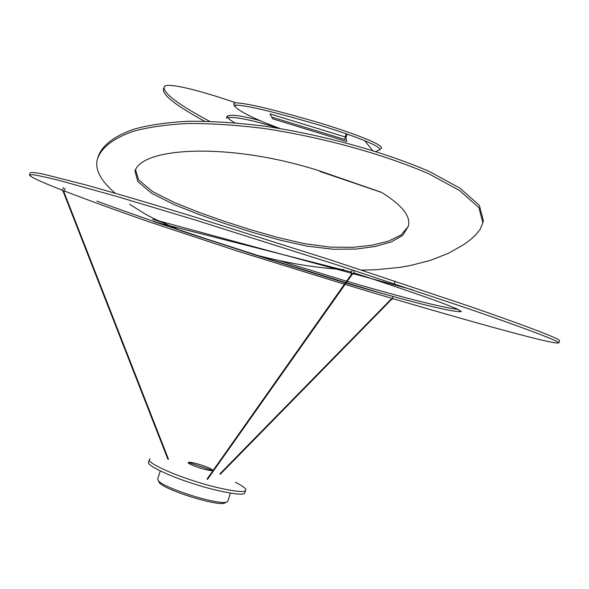<?xml version="1.0" encoding="UTF-8"?>
<svg xmlns="http://www.w3.org/2000/svg" width="589" height="589" viewBox="0 0 589 589"><rect width="100%" height="100%" fill="white"/><g stroke="black" fill="none" stroke-linecap="round" stroke-linejoin="round"><path stroke-width="0.88" d="M212.239 470.353C210.634 472.039 185.491 463.69 188.428 462.446C190.328 460.892 214.779 468.999 212.239 470.353L188.428 462.446M225.403 502.8L223.724 503.418C213.211 505.178 165.877 490.158 159.457 482.892L158.758 481.206M230.358 493.155L227.715 501.445L225.764 502.365C214.801 504.191 165.082 488.421 158.389 480.845L157.675 479.071L160.267 470.957M235.394 482.244C243.021 486.139 246.46 488.826 245.709 490.306L244.663 493.207C243.684 496.336 216.781 491.498 192.47 483.422C169.212 476.126 145.77 464.883 148.605 462.151L149.437 459.56L150.158 458.912M245.709 490.306L245.495 490.608C244.531 493.692 217.643 488.804 193.325 480.734C170.074 473.431 146.617 462.24 149.437 459.56M347.216 134.093L345.861 137.819M272.39 117.292L344.823 139.505L346.052 133.688M345.684 137.09L346.744 141.559L272.685 118.831L269.976 113.876L345.684 137.09M64.267 190.946C86.738 199.678 115.363 210.089 150.151 222.178L237.404 251.113L344.44 284.215M344.808 284.325C391.044 298.24 434.711 310.985 475.787 322.558C514.234 333.359 556.215 344.513 558.828 342.864C558.144 340.538 518.04 325.791 466.068 307.907L336.113 264.601L194.893 219.881L116.269 196.284L59.776 180.587C46.649 177.296 37.497 175.308 32.329 174.624L29.45 175.147C31.305 177.444 42.342 182.494 62.567 190.284M180.808 230.409L153.545 221.626L351.552 272.089M353.628 272.766C388.549 284.192 419.81 294.831 441.242 302.665L456.512 308.658L461.297 311.426C460.171 311.898 456.843 311.633 451.321 310.631C432.495 307.303 397.391 298.13 346.015 283.11M345.353 282.911L256.546 255.457M278.406 260.39L346.56 281.196M347.23 281.395C404.474 298.034 441.463 307.377 458.176 309.424M412.727 289.84L152.779 219.263L161.136 222.119M558.828 342.864L559.55 340.604C558.895 338.189 518.821 323.346 466.871 305.404L330.62 259.97L195.717 217.319C152.875 204.214 114.936 193.03 85.479 184.836L42.975 174.02C35.045 172.489 30.768 172.135 30.157 172.945L29.45 175.147M96.854 201.077C119.39 209.47 147.353 219.307 180.749 230.593M256.649 255.273L345.603 282.565M345.971 282.676L386.325 294.677M277.478 127.813L264.844 122.711L279.908 128.498M375.922 151.506L379.809 149.68C381.863 145.402 338.034 130.294 310.874 122.652C283.677 114.826 248.205 105.151 235.21 105.092L234.231 105.748C237.441 109.863 247.645 115.518 264.844 122.711M380.082 149.422L381.488 148.141C382.938 143.245 336.761 127.592 308.238 119.619C278.523 111.137 246.32 102.648 234.761 102.854L233.752 103.554L233.87 104.12M381.488 148.141L379.802 149.672M277.478 127.894L276.97 127.607M277.721 128.144L275.902 127.187M343.807 269.563C316.367 268.002 287.476 263.246 257.135 255.295L180.926 230.682L154.038 218.733L145.476 214.197L129.646 204.302M115.297 193.273C100.719 180.838 94.726 169.551 97.318 159.435C101.028 147.854 112.992 138.481 133.217 131.332C148.325 127.195 166.554 124.581 187.891 123.491C211.179 123.41 236.403 125.045 263.57 128.402C319.356 136.781 379.898 152.75 428.763 173.762L459.56 190.549L478.864 207.578L482.855 222.745L480.204 229.231L475.632 235.004L469.801 240.194L463.197 244.958L448.155 253.41L430.611 260.301L410.54 265.492L399.467 267.435L375.031 269.799L361.646 270.093M97.943 157.337C101.706 145.719 113.714 136.324 133.975 129.138C149.105 124.986 167.342 122.35 188.686 121.246C211.974 121.15 237.198 122.77 264.343 126.12C320.092 134.476 380.568 150.445 429.359 171.48L460.097 188.281L479.365 205.347L483.333 220.558L482.855 222.745M135.47 169.698L138.695 179.991L152.58 191.58L174.528 202.638L199.384 212.519L225.027 221.545L251.047 229.872L277.625 237.463L304.484 243.684L330.311 247.122L353.002 247.336L372.373 245.149L388.615 241.085L400.984 235.077L407.919 226.875M319.628 170.92C231.661 142.553 142.155 146.521 134.991 171.163L137.833 181.567L151.785 193.369L174.079 204.597L199.568 214.683L225.881 223.901L252.541 232.368L279.738 240.04L307.186 246.173L333.3 249.243L356.036 249.059L375.281 246.474L391.192 241.976L402.729 235.35L408.221 226.434C411.247 216.605 402.25 205.193 381.223 192.213L319.628 170.92M180.764 230.748L256.561 255.464L180.978 230.498M320.077 171.274L319.253 170.803M235.453 102.685C201.644 90.993 164.53 81.113 164.095 87.246C163.624 93.533 178.813 104.886 209.655 121.312M163.897 87.827L163.374 89.314C162.792 95.271 176.509 105.895 204.523 121.187M234.716 122.777C229.261 119.611 226.736 117.38 227.148 116.099C231.278 114.17 242.55 115.775 260.964 120.929M227.494 117.505C236.373 116.865 252.482 120.163 275.821 127.401M319.901 171.428L380.42 192.036M379.964 192.095L379.463 191.918M352.413 274.018L351.773 273.811M353.164 274.216L354.335 270.542M351.081 273.554L352.259 269.865M220.036 474.02L391.17 299.381M352.399 273.937L351.832 273.752L207.122 478.931M207.262 479.299L352.045 274.062M391.413 299.507L390.927 299.352M392.002 299.668L392.907 296.812M63.222 190.998L167.865 459.214L63.023 191.138M63.627 191.182L63.148 191.027M395.138 281.152L394.321 283.707M372.491 150.445L364.687 140.565M220.176 474.093L391.17 299.558M207.431 478.923L352.104 273.833M168.476 459.265L63.605 191.123L168.483 459.265M223.724 503.418L225.764 502.365M159.457 482.892L158.389 480.845M237.308 105.011L234.231 105.762L233.745 103.554M135.58 169.161L134.999 171.163M227.126 116.136L226.39 118.19M391.398 299.587L220.36 474.189M219.844 473.924L390.963 299.315M352.384 274.091L207.564 479.291M64.149 191.322L65.143 188.208M63.406 187.641L62.412 190.762"/></g></svg>

